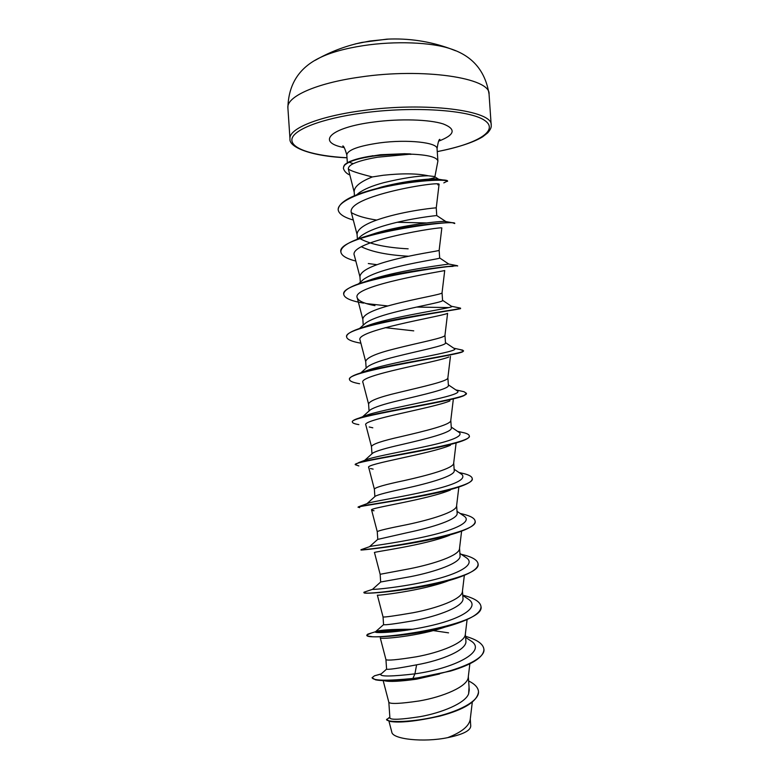 <?xml version="1.0" encoding="UTF-8"?>
<svg xmlns="http://www.w3.org/2000/svg" width="779" height="779" viewBox="0 0 779 779"><rect width="100%" height="100%" fill="white"/><g stroke="black" fill="none" stroke-linecap="round" stroke-linejoin="round"><path stroke-width="1.17" d="M388.925 39.067L369.83 41.034L356.402 43.712M455.657 50.781L450.408 48.756C431.537 42.251 395.089 40.781 363.53 45.61C345.253 48.425 330.754 52.436 320.013 57.646L315.096 60.363M356.324 43.692L355.38 43.965M434.877 176.843L437.905 161.039C436.951 157.134 427.866 154.826 410.65 154.135L377.649 157.202C366.86 159.033 358.729 161.185 353.267 163.678C349.927 165.265 348.281 167.047 348.34 169.014C350.628 170.864 358.632 173.503 372.343 176.94L383.268 175.265C402.266 173.24 417.262 173.415 428.265 175.791L434.38 176.521L438.713 179.297M411.088 154.339C400.202 153.765 388.731 154.213 376.685 155.664C364.329 157.261 355.136 159.442 349.089 162.217L353.267 163.678M434.828 177.076C434.575 177.739 432.481 178.43 428.518 179.141M410.65 154.135L404.564 153.726L380.59 154.719L363.793 157.397M383.171 680.612L388.838 702.307L389.909 718.082C391.126 720.03 401.195 719.553 420.144 716.661C441.635 712.795 465.131 703.34 468.598 693.904L469.25 689.98L468.325 676.503M388.838 702.307C390.221 704.167 400.299 703.719 419.073 700.973C442.715 697.01 468.052 686.533 468.267 677.039L469.854 663.796M416.609 664.828C441.45 660.465 467.439 649.92 465.891 640.942L465.345 634.155C465.258 642.792 439.794 652.617 416.064 656.843C397.202 659.842 387.163 660.758 385.936 659.589L386.588 669.142C387.874 669.833 397.874 668.401 416.609 664.828L414.925 673.854C391.769 676.523 380.347 676.688 380.678 674.361L381.009 674.069M412.773 629.266C391.35 629.218 378.935 630.036 375.536 631.73L383.57 624.651C384.953 625.196 394.963 623.891 413.61 620.727C438.256 616.14 464.498 606.364 462.969 598.282L462.473 590.979M383.57 624.641L383.044 616.929C384.154 617.377 394.164 615.985 413.065 612.742C436.873 608.243 462.453 599.09 462.434 591.319L464.352 575.301M447.633 580.891L446.942 580.696M380.152 574.298L380.668 582.001L410.601 576.645C435.325 571.776 461.519 562.798 460.048 555.661L459.552 548.26M449.697 535.231C424.107 545.485 371.68 552.097 374.475 552.554L380.152 574.289L410.066 568.67C433.961 563.899 459.659 555.417 459.513 548.533L461.606 531.122M377.776 539.389L407.602 532.602C432.257 527.461 458.519 519.291 457.137 513.059L456.63 505.59M377.26 531.726L377.26 531.677C378.273 530.684 388.205 528.337 407.066 524.627C431.04 519.574 456.864 511.793 456.601 505.785L458.86 487.002M425.558 495.288L424.389 495.142M366.967 503.682L375.351 496.155C378.565 494.538 388.322 492.016 404.603 488.579C429.19 483.194 455.579 475.794 454.225 470.487L453.709 462.95M374.874 496.583L374.368 489.095C375.332 487.381 385.235 484.557 404.067 480.614C428.129 475.278 454.069 468.208 453.69 463.096L456.085 443.144M364.669 460.37L372.771 453.076C376.461 450.895 386.072 448.061 401.613 444.585C426.259 438.908 452.57 432.335 451.304 427.934M371.973 453.806L371.476 446.533C372.391 444.108 382.255 440.807 401.068 436.62C425.217 431.001 451.275 424.672 450.778 420.446L453.281 399.627M362.624 416.765L370.278 409.89C374.417 407.193 383.862 404.097 398.614 400.62C423.163 394.69 449.58 388.906 448.402 385.41L447.876 377.786M369.061 410.981L368.584 403.999C369.46 400.854 379.285 397.076 398.079 392.665C422.306 386.754 448.49 381.165 447.876 377.834L450.447 356.354M360.862 372.849L367.863 366.568C372.352 363.452 381.603 360.151 395.625 356.675C420.154 350.482 446.669 345.477 445.481 342.906L444.965 335.262C445.705 337.697 419.394 342.536 395.08 348.729C376.315 353.374 366.519 357.629 365.702 361.495L366.149 368.116M359.547 328.485L365.536 323.139C370.327 319.672 379.363 316.206 392.635 312.759C417.184 306.293 443.65 302.096 442.579 300.431L442.053 292.768C442.92 294.277 416.483 298.338 392.09 304.813C373.345 309.701 363.589 314.434 362.819 319.01L363.238 325.194M358.418 283.916L363.296 279.593C368.35 275.844 377.133 272.27 389.646 268.872C414.097 262.153 440.68 258.735 439.677 257.985L439.152 250.302C440.135 250.887 413.581 254.168 389.101 260.936C370.385 266.058 360.658 271.258 359.937 276.545L360.317 282.232M386.657 225.014C410.64 218.159 436.873 215.481 436.746 215.569L436.25 207.886C437.194 207.565 410.582 210.038 386.121 217.078C367.415 222.434 357.727 228.111 357.055 234.119L357.405 239.211L361.144 235.93C366.373 231.986 374.874 228.344 386.657 225.014M410.416 452.872L409.072 452.745M394.904 410.514L393.658 410.377M413.746 330.861L385.128 327.657M372.537 325.067L371.846 324.872M408.547 256.242C387.738 255.084 372.05 251.938 361.466 246.807M408.147 248.832C386.579 247.664 370.629 244.324 360.307 238.802M356.772 194.769L358.583 193.211C363.89 189.248 372.284 185.733 383.774 182.666C402.568 178.167 417.398 175.879 428.265 175.791M354.445 195.714L354.172 191.712C354.211 186.658 360.268 181.741 372.343 176.94M470.273 718.998L470.75 726.086C470.438 730.702 462.745 734.548 447.691 737.645C423.698 742.66 392.353 739.252 391.798 732.075L388.955 721.208M447.691 737.645C461.382 732.348 468.88 726.349 470.195 719.65L472.288 702.22M469.055 687.107L468.598 693.904M465.657 637.446L470.604 640.708C488.384 651.283 453.621 668.567 414.925 673.854L412.899 678.47C386.978 681.002 373.355 680.749 372.06 677.72L374.495 675.802L380.999 674.069M468.637 680.963C474.82 684.011 478.111 687.526 478.491 691.509C479.465 701.295 457.546 712.23 432.316 717.508C407.037 722.873 386.326 722.114 386.53 719.484L389.87 717.44M439.522 673.991L416.483 679.191L412.928 678.84L450.574 671.06C472.483 664.399 483.593 657.223 483.925 649.511L483.895 649.16C486.174 660.456 448.675 674.147 412.899 678.47L412.928 678.84C394.554 680.865 382.061 681.187 375.449 679.794L372.06 677.72M478.501 691.684L478.51 691.859C477.264 701.538 464.294 709.64 439.629 716.164C416.181 721.335 399.608 723.087 389.919 721.403L386.53 719.484M416.483 679.191C400.075 681.44 389.432 681.966 384.544 680.768M348.34 169.014L354.211 192.199M437.788 184.857L439.064 184.438C442.219 180.329 343.549 196.113 351.543 213.319L357.084 234.508M441.8 228.052C444.799 225.861 346.996 241.032 354.396 255.58L359.956 276.857M444.721 270.537C446.036 270.683 350.394 285.601 357.259 297.86C358.535 301.074 364.426 303.664 374.942 305.641M447.117 313.509C441.498 316.352 353.822 330.598 360.122 340.189M448.821 356.967C437.516 362.147 357.357 375.283 362.975 382.567L368.594 404.116M449.96 400.883C433.835 408.011 360.891 419.764 365.838 424.993L371.476 446.601M450.476 445.247C430.349 453.894 364.504 464.041 368.71 467.468L374.368 489.134M450.389 490.04C427.174 499.738 368.116 508.142 371.593 509.992L374.008 510.771L372.08 510.342M448.285 580.803C421.157 591.115 375.283 595.906 377.377 595.175L383.044 616.919M446.046 626.735C419.151 636.248 380.707 639.481 380.347 637.943M470.604 640.708L469.075 639.705M448.548 632.85L433.299 630.591M375.371 631.896C373.949 633.619 402.87 632.373 432.647 625.235C462.502 618.185 479.786 606.968 468.627 599.363L467.264 598.457M412.286 588.437L410.406 588.369M380.746 581.942L372.518 589.333C373.365 589.781 401.954 587.317 430.417 580.598C458.958 573.938 475.95 564.434 466.543 557.9L465.336 557.092M369.567 546.673L370.346 546.4C374.65 545.524 402.967 541.931 429.472 535.689C456.066 529.486 471.938 521.706 464.342 516.302L463.301 515.601M369.879 504.88L368.594 504.724M366.987 503.672L368.915 502.952C376.13 500.907 403.756 496.574 428.392 490.877C454.936 484.772 466.154 479.348 462.035 474.577L461.139 473.973M365.147 460.194L368.204 459.035C377.825 456.007 404.428 451.236 427.252 446.133C451.693 440.797 462.483 436.328 459.61 432.734L458.88 432.238M364.017 416.239L368.185 414.662C392.782 406.911 467.069 395.313 457.078 390.746L456.504 390.367M362.157 372.498L368.886 369.85C396.345 360.872 461.256 351.456 454.43 348.632L454.021 348.359M360.541 328.524L363.063 327.346M363.705 327.073L370.385 324.619C399.656 315.047 455.647 307.734 451.664 306.39L451.421 306.225M361.339 283.264L372.771 278.999C402.256 269.631 449.045 264.237 448.733 264.032L439.677 257.966M368.068 235.657L376.296 232.989C403.59 224.839 440.232 221.022 444.936 221.411L445.851 221.577M426.59 222.95L397.212 222.278M376.744 220.077C365.468 218.363 357.025 215.89 351.407 212.648M366.13 191.887L381.671 186.999C404.71 180.864 429.881 178.498 436.444 178.936L438.538 179.199M483.895 649.16C483.165 643.912 477.06 639.637 465.579 636.336M407.475 630.104C394.086 630.279 383.502 630.99 375.702 632.236M371.301 633.064L366.831 634.992C363.257 642.461 486.369 625.907 480.974 606.442C480.273 601.807 474.207 598.038 462.755 595.146M405.859 589.45L403.366 589.43M365.614 591.67L363.939 592.293C360.18 597.045 483.262 580.491 478.043 563.753C477.449 559.877 471.821 556.712 461.178 554.268L461.178 554.268M361.427 549.594L361.329 549.594C364.494 550.889 480.322 534.462 475.112 521.093C474.742 518.337 470.73 516.019 463.067 514.13L460.116 513.449M359.674 507.694L358.155 506.973L359.664 506.36C371.047 504.266 477.264 488.618 472.191 478.462C471.977 476.621 469.289 475.024 464.138 473.671L459.006 472.532M355.331 464.518L358.905 462.512C377.318 457.487 474.051 443.193 469.27 435.851C469.153 434.731 467.546 433.737 464.459 432.881L459.6 431.809M358.866 424.623C354.688 423.942 352.536 423.094 352.4 422.101L352.381 421.751C352.332 420.718 354.552 419.501 359.051 418.099C383.375 410.669 470.72 398.147 466.348 393.268L463.992 391.71L460.204 390.873M359.616 383.735C353.14 382.616 349.771 381.213 349.518 379.529L349.498 379.178C349.43 377.416 352.975 375.39 360.122 373.122C389.227 363.9 467.303 353.432 463.427 350.706L460.038 349.567M360.891 343.208C351.806 341.591 347.054 339.517 346.636 336.976L346.606 336.625C346.567 333.909 351.787 330.9 362.245 327.599C395.021 317.238 463.826 309.029 460.516 308.172L459.113 307.851M448.889 307.578L416.648 307.072M343.734 294.102C343.773 290.158 351.047 285.971 365.546 281.55C398.41 271.472 454.478 265.444 457.185 265.678L457.624 266.019C461.538 263.779 338.738 280.274 343.753 294.452L343.734 294.102M340.861 251.783L340.851 251.607C341.114 246.076 350.949 240.536 370.366 234.995C401.01 226.222 444.254 221.966 452.463 222.745L454.712 223.544C458.432 218.597 335.681 235.083 340.871 251.958L340.851 251.607M338.183 209.697L338.164 209.522C339.089 201.819 352.235 194.75 377.591 188.314C403.269 181.848 432.54 179.228 442.647 179.9C445.89 180.085 447.536 180.446 447.574 180.981L443.816 182.89M397.611 184.467L396.024 184.38M343.412 168.215L343.812 166.102C345.048 164.934 342.926 165.333 349.07 161.857L349.089 162.217C342.945 165.684 345.068 165.294 343.831 166.453L343.403 168.03M404.944 630.474C393.288 630.708 383.872 631.36 376.705 632.441M366.89 635.167L367.883 636.054C373.336 638.692 424.039 634.71 456.202 623.736C472.687 618.146 480.955 612.498 480.994 606.802L480.974 606.617M364.144 592.459L364.007 592.731C362.985 594.961 426.853 589.284 460.058 576.966C472.142 572.526 478.15 568.242 478.063 564.113L478.053 563.938M361.047 549.614L361.067 549.974C357.61 550.86 431.907 542.895 462.609 530.742C471.071 527.441 475.248 524.345 475.141 521.453L475.122 521.268M358.174 507.324C354.221 506.399 437.73 496.106 464.07 485.093C469.601 482.814 472.317 480.721 472.22 478.812L472.191 478.462M358.866 465.93L355.292 464.703C350.901 461.674 443.66 449.259 464.547 440.038C467.78 438.635 469.367 437.36 469.299 436.201L469.27 436.026M352.4 422.101C347.687 416.658 449.814 402.422 464.118 395.576L466.348 393.268M349.518 379.529C344.62 371.32 456.182 355.701 462.784 351.757L463.427 350.706M346.636 336.976C341.747 325.612 462.93 309.185 460.525 308.581L460.516 308.172M387.942 305.962L366.5 303.606M363.511 303.119C351.037 301.006 344.454 298.114 343.753 294.452M453.076 266.36L446.114 266.691M377.085 264.704L368.311 263.545M355.828 261.062C346.373 258.647 341.387 255.619 340.871 251.958M353.306 220.048C343.909 217.341 338.865 213.943 338.193 209.872C337.2 201.255 362.829 190.952 392.928 185.324C423.046 179.637 447.925 179.365 447.594 181.332M349.693 174.934C346.421 173.503 344.328 171.312 343.422 168.391M410.64 153.95L404.798 153.745L371.71 155.975C361.68 157.543 354.133 159.51 349.07 161.857M287.889 107.872C288.415 84.395 299.126 67.656 320.013 57.646C333.324 50.616 347.327 45.542 362.04 42.407L386.803 39.164C408.654 38.093 429.852 41.287 450.408 48.756C472.473 55.835 485.356 70.967 489.056 94.162C491.101 77.988 423.25 67.549 359.898 77.102C315.729 83.246 286.312 96.83 287.889 107.872L289.983 138.837C288.473 128.905 317.978 116.48 362.177 110.647C425.587 101.611 493.35 110.55 491.189 125.117L489.056 94.162M355.078 43.984L356.266 43.741M347.006 157.748C314.307 156.014 290.84 148.964 291.891 139.383C292.855 129.84 321.318 118.544 362.839 112.965C413.552 106.041 470.049 110.014 484.655 120.404C499.865 130.716 476.368 144.193 437.253 151.593M347.346 162.762L346.811 154.875C347.658 149.938 358.652 145.936 379.782 142.869C407.524 139.139 437.74 142.479 437.058 148.721C438.071 142.197 439.015 139.09 439.882 139.383M344.143 147.582C315.846 142.401 329.799 127.552 373.93 122.001C399.987 118.535 429.472 119.45 443.212 123.939C456.436 129.129 454.936 134.864 438.713 141.135M437.262 151.642C458.344 147.338 473.457 142.411 482.62 136.841L487.703 132.868C490.429 129.752 491.588 127.162 491.189 125.117M346.811 154.875C344.922 148.546 343.568 145.595 342.75 146.004M437.905 161.039L437.058 148.721M451.314 427.934L450.788 420.348M377.776 539.321L377.26 531.677L371.583 509.992M389.87 717.517L388.75 717.81M381.213 673.884L374.495 675.802M439.064 184.448L436.25 207.886M441.82 228.052L439.152 250.302M444.721 270.527L442.053 292.768M357.249 297.86L362.829 319.244M447.594 313.324L444.965 335.282M360.102 340.189L365.711 361.66M467.108 619.519L465.345 634.155M380.279 637.933L385.936 659.589M375.536 631.73L367.707 634.164M372.518 589.333L363.968 592.215M370.346 546.4L361.329 549.594M460.262 513.546L463.067 514.13M368.915 502.952L359.664 506.36M459.065 472.571L464.138 473.671M368.204 459.035L358.905 462.512M457.565 431.352L464.459 432.881M368.185 414.662L359.051 418.099M455.803 389.889L463.992 391.71M368.886 369.85L360.122 373.122M453.767 348.194L462.707 350.141M370.385 324.619L362.245 327.599M451.479 306.254L460.496 308.133M372.771 278.999L365.546 281.55M448.733 264.032L457.185 265.678M376.296 232.989L370.366 234.995M444.936 221.411L452.463 222.745M381.671 186.999L377.591 188.314M436.444 178.936L442.647 179.9M468.627 599.363L462.784 595.468M466.543 557.9L459.902 553.431M369.665 546.576L378.01 539.117M464.342 516.302L457.02 511.355M462.035 474.577L454.138 469.231M459.61 432.734L451.255 427.067M457.078 390.746L448.363 384.855M454.43 348.632L445.471 342.604M451.664 306.39L442.569 300.304M445.763 221.479L436.746 215.569M372.81 427.817L369.227 426.98M373.141 469.124L370.424 468.5M457.409 487.479L464.07 485.093M454.498 533.537L462.609 530.742M365.779 593.033L364.007 592.731M371.914 636.638L367.883 636.054M347.006 157.796C310.967 156.336 288.668 147.143 289.983 138.837M372.937 155.693L371.71 155.975M386.588 669.142L380.678 674.361"/></g></svg>
